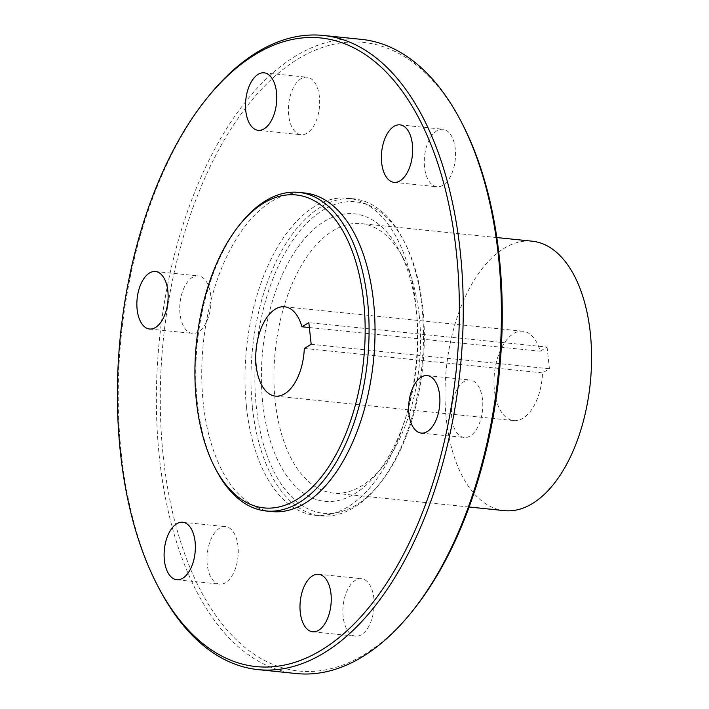 <?xml version="1.0" encoding="UTF-8"?>
<svg xmlns="http://www.w3.org/2000/svg" width="709" height="709" viewBox="0 0 709 709"><rect width="100%" height="100%" fill="white"/><g stroke="black" fill="none" stroke-linecap="round" stroke-linejoin="round"><path stroke-width="0.53" stroke-dasharray="3.54 2.66" d="M419.205 315.177A135.437 72.371 95.9 0 1 382.018 467.408A135.437 72.371 95.9 0 1 333.39 493.074A135.437 72.371 95.9 0 1 275.243 401.507A135.437 72.371 95.9 0 1 361.067 223.61A135.437 72.371 95.9 0 1 403.456 258.625A135.437 72.371 95.9 0 1 419.205 315.177M262.8 403.616A144.503 77.219 -84.1 0 0 376.718 473.922A144.503 77.219 -84.1 0 0 416.405 311.499A144.503 77.219 -84.1 0 0 399.601 251.163A144.503 77.219 -84.1 0 0 306.031 237.028A144.503 77.219 -84.1 0 0 262.8 403.616M158.408 587.229A318.758 170.328 95.9 0 1 121.345 454.141A318.758 170.328 95.9 0 1 208.88 95.848M412.416 611.114A315.93 168.813 95.9 0 1 163.354 457.402A315.93 168.813 95.9 0 1 257.872 93.189A315.93 168.813 95.9 0 1 462.436 124.102M361.448 39.367A318.758 170.328 -84.1 0 0 159.463 458.058A318.758 170.328 -84.1 0 0 296.318 673.55M215.935 469.58A160.128 85.567 95.9 0 1 197.315 402.721A160.128 85.567 95.9 0 1 241.29 222.741M422.803 307.662A156.547 83.653 95.9 0 1 379.811 483.627A156.547 83.653 95.9 0 1 256.401 407.453A156.547 83.653 95.9 0 1 303.239 226.986A156.547 83.653 95.9 0 1 404.6 242.301A156.547 83.653 95.9 0 1 422.803 307.662M252.51 408.118A159.383 85.169 -84.1 0 0 320.938 515.86A159.383 85.169 -84.1 0 0 378.163 485.656A159.383 85.169 -84.1 0 0 421.926 306.51A159.383 85.169 -84.1 0 0 403.394 239.97A159.383 85.169 -84.1 0 0 353.507 198.768A159.383 85.169 -84.1 0 0 252.51 408.118M246.555 407.507A159.383 85.169 -84.1 0 0 314.982 515.248A159.383 85.169 -84.1 0 0 415.97 305.898A159.383 85.169 -84.1 0 0 347.543 198.157A159.383 85.169 -84.1 0 0 246.555 407.507M304.737 193.008A160.128 85.567 -84.1 0 0 203.279 403.332A160.128 85.567 -84.1 0 0 272.017 511.588M504.445 510.64A135.437 72.371 95.9 0 1 446.307 419.081A135.437 72.371 95.9 0 1 532.122 241.184M451.784 417.956A28.901 15.447 95.9 0 1 470.102 379.997A28.901 15.447 95.9 0 1 482.51 399.53A28.901 15.447 95.9 0 1 464.191 437.497A28.901 15.447 95.9 0 1 451.784 417.956M424.549 167.227A28.901 15.447 95.9 0 1 442.859 129.26A28.901 15.447 95.9 0 1 455.267 148.801A28.901 15.447 95.9 0 1 436.957 186.759A28.901 15.447 95.9 0 1 424.549 167.227M288.66 115.186A28.901 15.447 95.9 0 1 306.979 77.219A28.901 15.447 95.9 0 1 319.387 96.761A28.901 15.447 95.9 0 1 301.068 134.719A28.901 15.447 95.9 0 1 288.66 115.186M180.015 313.874A28.901 15.447 95.9 0 1 198.334 275.907A28.901 15.447 95.9 0 1 210.741 295.449A28.901 15.447 95.9 0 1 192.423 333.407A28.901 15.447 95.9 0 1 180.015 313.874M207.258 564.603A28.901 15.447 95.9 0 1 225.568 526.645A28.901 15.447 95.9 0 1 237.976 546.178A28.901 15.447 95.9 0 1 219.666 584.145A28.901 15.447 95.9 0 1 207.258 564.603M343.138 616.644A28.901 15.447 95.9 0 1 361.457 578.686A28.901 15.447 95.9 0 1 373.865 598.219A28.901 15.447 95.9 0 1 355.546 636.186A28.901 15.447 95.9 0 1 343.138 616.644M547.073 347.109L549.431 368.769L542.536 372.907A44.906 24 95.9 0 1 513.697 420.588A44.906 24 95.9 0 1 494.412 373.457A44.906 24 95.9 0 1 522.879 331.236A44.906 24 95.9 0 1 540.187 351.239L547.073 347.109L308.832 322.639M311.189 344.299L549.431 368.769M309.363 327.531L540.187 351.239M304.294 348.438L542.536 372.907M382.018 467.408L376.718 473.922M379.811 483.627L378.163 485.656M320.938 515.86L314.982 515.248M469.145 507.015L333.39 493.074M427.217 375.593L470.102 379.997M399.982 124.855L442.859 129.26M264.094 72.814L306.979 77.219M155.448 271.503L198.334 275.907M182.683 522.241L225.568 526.645M318.571 574.281L361.457 578.686M312.66 631.781L355.546 636.186M176.78 579.74L219.666 584.145M149.546 329.003L192.423 333.407M258.191 130.314L301.068 134.719M394.071 182.355L436.957 186.759M421.314 433.093L464.191 437.497M496.823 237.559L361.067 223.61M275.455 396.118L513.697 420.588M284.628 306.767L522.879 331.236M353.507 198.768L347.543 198.157M404.6 242.301L403.394 239.97M403.456 258.625L399.601 251.163"/><path stroke-width="1.06" d="M120.468 452.998A315.93 168.813 -84.1 0 0 157.203 584.898A315.93 168.813 -84.1 0 0 361.767 615.811A315.93 168.813 -84.1 0 0 456.286 251.598A315.93 168.813 -84.1 0 0 207.223 97.886A315.93 168.813 -84.1 0 0 120.468 452.998M207.223 97.886L208.88 95.848A318.758 170.328 95.9 0 1 323.331 35.45A318.758 170.328 95.9 0 1 460.176 250.942A318.758 170.328 95.9 0 1 258.191 669.633A318.758 170.328 95.9 0 1 158.408 587.229L157.203 584.898M461.231 121.771L462.436 124.102A315.93 168.813 95.9 0 1 499.171 256.002A315.93 168.813 95.9 0 1 412.416 611.114L410.759 613.152A318.758 170.328 -84.1 0 0 498.294 254.859A318.758 170.328 -84.1 0 0 461.231 121.771A318.758 170.328 -84.1 0 0 361.448 39.367L323.331 35.45M258.191 669.633L296.318 673.55A318.758 170.328 -84.1 0 0 410.759 613.152M196.446 401.578A157.292 84.052 -84.1 0 0 214.73 467.249A157.292 84.052 -84.1 0 0 316.577 482.634A157.292 84.052 -84.1 0 0 363.637 301.307A157.292 84.052 -84.1 0 0 239.633 224.78A157.292 84.052 -84.1 0 0 196.446 401.578M239.633 224.78L241.29 222.741A160.128 85.567 95.9 0 1 298.781 192.396A160.128 85.567 95.9 0 1 367.528 300.651A160.128 85.567 95.9 0 1 266.061 510.976A160.128 85.567 95.9 0 1 215.935 469.58L214.73 467.249M266.061 510.976L272.017 511.588A160.128 85.567 -84.1 0 0 373.483 301.263A160.128 85.567 -84.1 0 0 304.737 193.008L298.781 192.396M496.823 237.559L532.122 241.184A135.437 72.371 95.9 0 1 590.269 332.743A135.437 72.371 95.9 0 1 504.445 510.64L469.145 507.015M408.907 413.551A28.901 15.447 95.9 0 1 427.217 375.593A28.901 15.447 95.9 0 1 439.624 395.126A28.901 15.447 95.9 0 1 421.314 433.093A28.901 15.447 95.9 0 1 408.907 413.551M381.664 162.822A28.901 15.447 95.9 0 1 399.982 124.855A28.901 15.447 95.9 0 1 412.39 144.397A28.901 15.447 95.9 0 1 394.071 182.355A28.901 15.447 95.9 0 1 381.664 162.822M245.784 110.781A28.901 15.447 95.9 0 1 264.094 72.814A28.901 15.447 95.9 0 1 276.501 92.356A28.901 15.447 95.9 0 1 258.191 130.314A28.901 15.447 95.9 0 1 245.784 110.781M137.138 309.47A28.901 15.447 95.9 0 1 155.448 271.503A28.901 15.447 95.9 0 1 167.856 291.044A28.901 15.447 95.9 0 1 149.546 329.003A28.901 15.447 95.9 0 1 137.138 309.47M164.373 560.199A28.901 15.447 95.9 0 1 182.683 522.241A28.901 15.447 95.9 0 1 195.09 541.773A28.901 15.447 95.9 0 1 176.78 579.74A28.901 15.447 95.9 0 1 164.373 560.199M300.253 612.239A28.901 15.447 95.9 0 1 318.571 574.281A28.901 15.447 95.9 0 1 330.979 593.814A28.901 15.447 95.9 0 1 312.66 631.781A28.901 15.447 95.9 0 1 300.253 612.239M301.937 326.769L308.832 322.639L311.189 344.299L304.294 348.438A44.906 24 95.9 0 1 275.455 396.118A44.906 24 95.9 0 1 256.171 348.988A44.906 24 95.9 0 1 284.628 306.767A44.906 24 95.9 0 1 301.937 326.769L309.363 327.531"/></g></svg>

